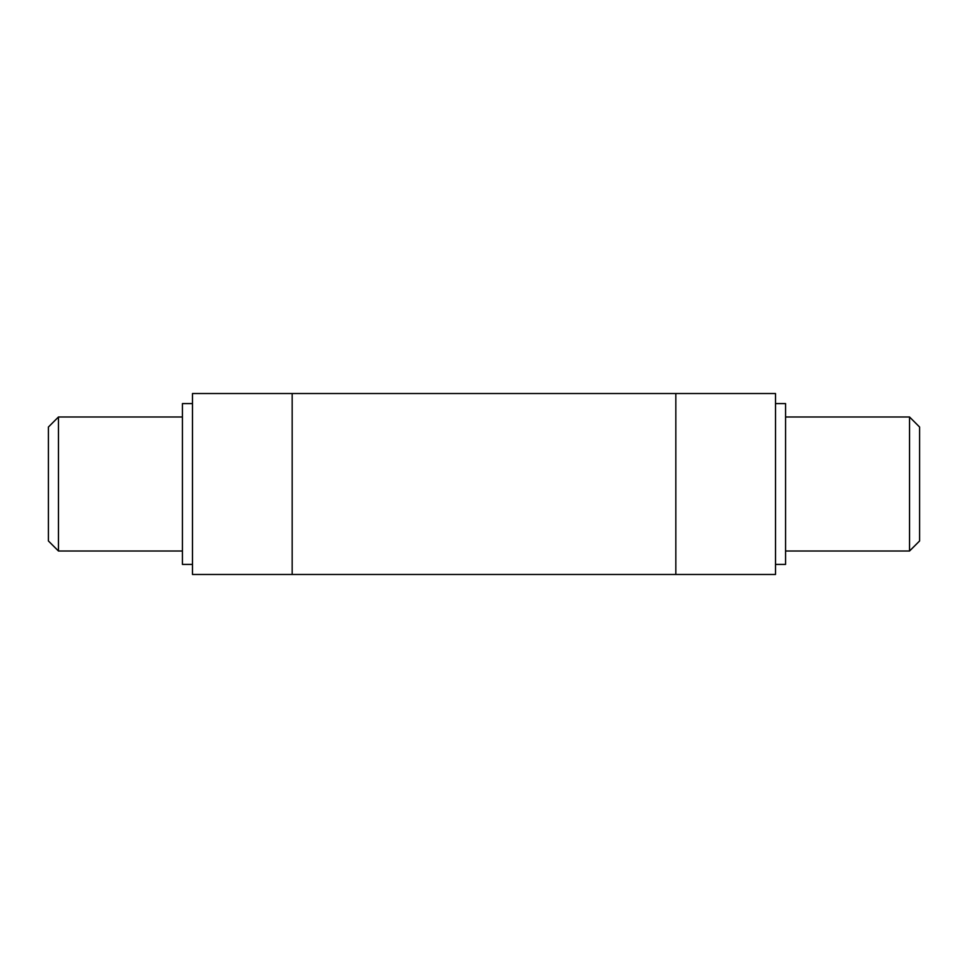 <?xml version="1.0" encoding="UTF-8"?>
<svg xmlns="http://www.w3.org/2000/svg" width="968" height="968" viewBox="0 0 968 968"><rect width="100%" height="100%" fill="white"/><g stroke="black" fill="none" stroke-linecap="round" stroke-linejoin="round"><path stroke-width="1.45" d="M58.455 551.01L58.455 416.99L48.4 427.033L48.4 540.967L58.455 551.01L182.432 551.01M909.545 551.01L919.6 540.967L919.6 427.033L909.545 416.99L909.545 551.01L785.568 551.01M192.487 564.417L182.432 564.417L182.432 403.583L192.487 403.583M775.513 564.417L785.568 564.417L785.568 403.583L775.513 403.583M292.167 393.528L192.487 393.528L192.487 574.472L292.167 574.472L292.167 393.528L775.513 393.528L775.513 574.472L675.833 574.472L675.833 393.528M292.167 574.472L675.833 574.472M182.432 416.99L58.455 416.99M909.545 416.99L785.568 416.99"/></g></svg>
